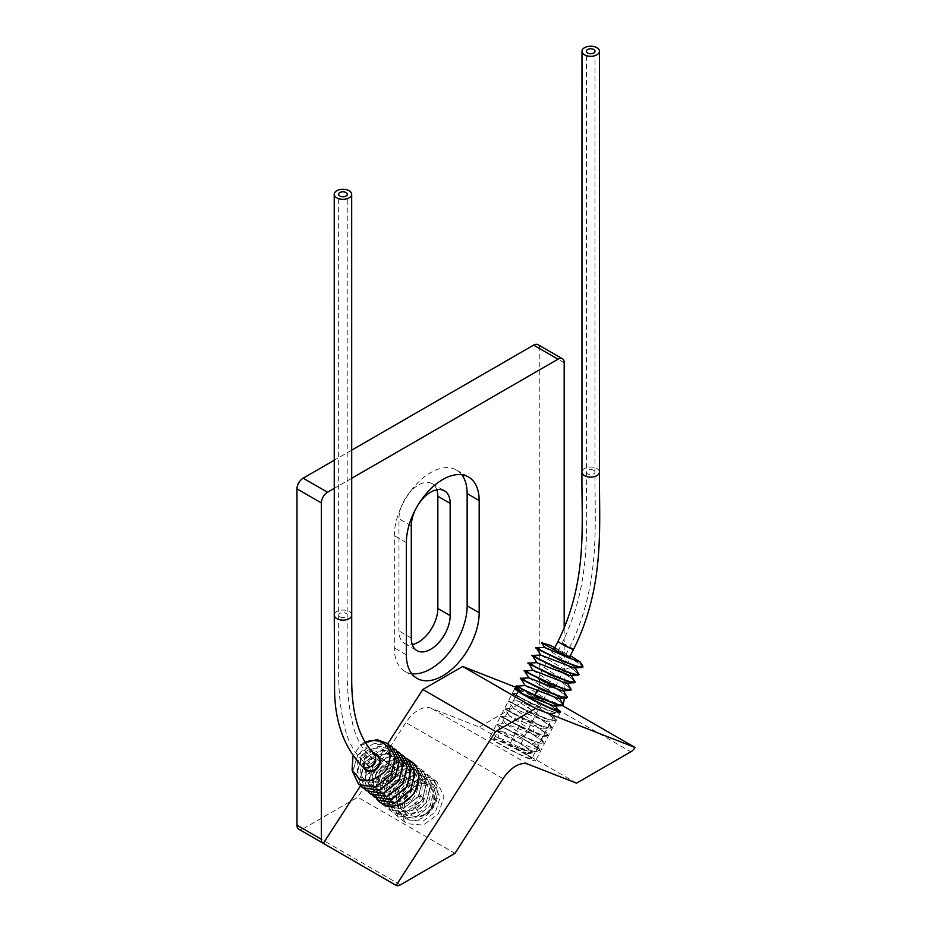 <?xml version="1.0" encoding="UTF-8"?>
<svg xmlns="http://www.w3.org/2000/svg" width="932" height="932" viewBox="0 0 932 932"><rect width="100%" height="100%" fill="white"/><g stroke="black" fill="none" stroke-linecap="round" stroke-linejoin="round"><path stroke-width="0.7" stroke-dasharray="4.66 3.5" d="M400.341 884.876L303.145 828.769A8.726 5.033 -60 0 1 298.776 829.2M303.145 828.769L357.76 797.233L454.956 853.351M576.524 783.16L479.328 727.053L430.91 708.087A27.494 15.867 120 0 0 405.886 722.568L357.76 797.233M479.328 727.053L533.628 695.703L630.824 751.809M564.175 699.082L539.803 685.008A8.726 5.033 -60 0 1 533.628 695.703M539.803 685.008L539.803 348.673A8.726 5.033 -60 0 0 537.997 344.677M351.702 450.156L334.25 460.233M436.84 489.778A27.494 15.867 120 0 0 432.133 483.685A27.494 15.867 120 0 0 410.954 491.048A27.494 15.867 120 0 0 398.954 518.716L398.954 630.941A27.494 15.867 120 0 0 404.639 643.523A27.494 15.867 120 0 0 412.282 644.56M418.456 504.294A27.494 15.867 120 0 0 415.649 509.152M461.783 474.738A51.493 29.731 120 0 0 456.47 470.019A51.493 29.731 120 0 0 416.802 483.813A51.493 29.731 120 0 0 394.318 535.632L394.318 647.868A51.493 29.731 120 0 0 404.989 671.436A51.493 29.731 120 0 0 411.711 673.673M563.056 703.823A8.726 5.033 120 0 1 562.206 705.431L517.854 688.061M387.887 743.503L360.521 785.827M351.702 478.291L334.25 488.368M564.175 698.138L564.175 691.905M564.175 690.694L564.175 628.191M519.45 690.53A21.378 1.515 -152.9 0 1 549.274 704.837A21.378 1.515 -152.9 0 1 556.719 710.044L531.729 758.858A21.378 1.515 -152.9 0 1 520.813 754.792A21.378 1.515 -152.9 0 1 501.113 744.575A21.378 1.515 -152.9 0 1 493.669 739.367A21.378 1.515 -152.9 0 1 504.585 743.445A21.378 1.515 -152.9 0 1 524.273 753.65A21.378 1.515 -152.9 0 1 531.729 758.858M432.611 784.22L419.202 783.09L406.678 792.351L402.042 806.658L407.738 818.879L409.498 820.078L422.918 821.22L435.442 811.958L440.079 797.652L434.37 785.431L432.611 784.22M407.552 764.205A21.378 17.393 -51.4 0 0 381.584 772.313A21.378 17.393 -51.4 0 0 382.633 798.829A21.378 17.393 -51.4 0 0 384.392 800.029A21.378 17.393 -51.4 0 0 410.348 791.932A21.378 17.393 -51.4 0 0 409.311 765.417A21.378 17.393 -51.4 0 0 407.552 764.205M376.412 798.456A25.747 20.935 128.6 0 1 379.837 768.772A25.747 20.935 128.6 0 1 408.123 759.65M434.976 780.562L418.817 779.199L403.742 790.348L398.162 807.566L405.024 822.292L407.144 823.737L423.291 825.111L438.378 813.962L443.958 796.732L437.096 782.018L434.976 780.562M518.798 689.529A25.747 1.829 -152.9 0 1 551.639 705.757A25.747 1.829 -152.9 0 1 558 709.683M526.638 754.582A25.747 1.829 27.1 0 0 502.919 742.28A25.747 1.829 27.1 0 0 489.778 737.387A25.747 1.829 27.1 0 0 498.748 743.654A25.747 1.829 27.1 0 0 522.468 755.945A25.747 1.829 27.1 0 0 535.609 760.85A25.747 1.829 27.1 0 0 526.638 754.582M374.699 753.965A9.6 7.806 -51.4 0 0 365.006 758.893A9.6 7.806 -51.4 0 0 363.806 767.607M380.955 782.414A9.6 7.806 128.6 0 0 393.735 778.837A9.6 7.806 -51.4 0 0 392.931 767.409A9.6 7.806 -51.4 0 0 380.151 770.997A9.6 7.806 128.6 0 0 380.955 782.414L365.798 770.31M364.633 742.618L363.969 742.921A25.141 20.446 -51.4 0 0 359.612 746.089L352.937 756.539M391.65 777.917A4.8 3.903 128.6 0 1 385.265 779.711A4.8 3.903 128.6 0 1 384.858 774.003A4.8 3.903 -51.4 0 1 391.254 772.209A4.8 3.903 -51.4 0 1 391.65 777.917M416.406 804.572A4.8 3.903 128.6 0 0 422.79 802.79A4.8 3.903 -51.4 0 0 422.394 797.081A4.8 3.903 -51.4 0 0 415.998 798.864A4.8 3.903 128.6 0 0 416.406 804.572L385.265 779.711M431.318 807.706A16.846 13.712 -51.4 0 0 428.522 786.713A16.846 13.712 -51.4 0 0 407.482 793.947A16.846 13.712 -51.4 0 0 410.266 814.941A16.846 13.712 -51.4 0 0 431.318 807.706M435.256 782.682C443.737 796.184 430.724 818.797 415.346 819.962C399.735 822.723 391.743 803.524 402.181 790.429C417.408 768.05 446.591 787.983 431.784 807.788C428.615 812.366 424.701 815.279 420.041 816.548C434.312 812.821 439.403 788.856 426.041 783.614C414.775 777.451 397.813 791.501 400.108 803.897C401.075 818.261 422.79 817.049 428.475 801.59C434.883 788.076 422.312 774.294 409.09 780.538C394.038 785.944 391.696 808.941 405.082 810.817C416.557 813.974 430.514 796.895 425.097 784.861C420.623 770.659 397.568 775.028 393.211 790.045C387.887 803.396 401.948 813.578 413.377 804.596L417.827 811.574L405.129 816.129L393.898 812.646L387.7 799.551L392.71 783.451L409.463 771.556L427.229 774.911L434.324 788.577L430.223 805.539L414.542 818.273L397.801 815.756L391.591 801.369L398.488 784.127L414.752 774.364L431.132 778.022L435.256 782.682A25.141 20.446 -51.4 0 0 432.448 779.164C443.748 792.34 432.238 815.407 420.041 816.548M352.564 771.614L357.573 755.386L372.963 743.876L390.1 745.472M392.127 746.882L389.867 745.367C377.938 740.311 367.22 743.689 357.702 755.503L352.692 771.673L358.832 784.639M360.894 786.049L356.443 773.385L361.476 758.508C370.994 746.695 381.712 743.317 393.642 748.373L394.015 748.582M396.1 750.05L378.264 746.742L361.616 758.613L356.595 774.772L362.711 787.726M364.808 789.159L360.346 776.484L365.379 761.63L380.757 750.12L397.917 751.705M399.968 753.138L382.213 749.852L365.519 761.735L360.498 777.824L366.66 790.895M368.711 792.282L364.261 779.49L369.282 764.741L384.741 753.207L401.82 754.827M403.859 756.248L386.104 752.974L369.422 764.857L364.4 780.853L370.493 793.947M407.797 759.394L389.995 756.097L373.324 767.968L368.524 779.956L374.489 797.14M372.614 795.404L368.163 782.565L373.184 767.863L388.656 756.318L405.723 757.937M376.516 798.514L372.287 782.973L377.099 770.974L392.5 759.452L409.626 761.06M432.448 779.164L431.271 778.138L414.891 774.48L398.628 784.243L391.731 801.473L397.941 815.873L414.682 818.378L430.351 805.644L434.463 788.717L427.369 775.016L409.556 771.673L392.85 783.556L387.84 799.656L394.038 812.751L410.814 815.244L426.448 802.534L430.561 785.571L423.466 771.894L405.7 768.551L388.947 780.445L383.926 796.545L390.135 809.628L401.366 813.112L414.064 808.568L422.546 799.411L426.658 782.507L419.551 768.784L401.727 765.44L385.044 777.323L380.035 793.516L386.232 806.518L402.985 809.011L418.643 796.289L422.755 779.467L415.649 765.661L397.813 762.329L381.13 774.201L376.132 790.441L382.33 803.396L399.047 805.912L414.74 793.179L418.852 776.368L411.746 762.551L418.713 776.216L414.6 793.062L398.919 805.796L382.19 803.291L375.992 790.301L381.002 774.096L397.684 762.213L415.521 765.556L422.627 779.373L418.503 796.184L402.81 808.918L386.093 806.401L379.895 793.447L384.904 777.218L401.587 765.335L419.423 768.679L426.53 782.484L422.406 799.307L406.76 812.028L389.995 809.524L383.798 796.522L388.807 780.329L405.49 768.457L423.326 771.789L430.421 785.525L426.32 802.417L417.827 811.574M411.618 762.446L393.828 759.231L377.227 771.09L372.218 787.237L378.345 800.215M363.969 742.921L364.61 742.583M388.225 743.759L374.408 739.845L359.612 746.089M378.986 775.972C365.402 787.726 349.57 771.475 360.672 756.947C369.363 743.084 391.207 746.264 391.009 761.933C392.628 778.849 368.35 790.639 362.397 777.078C354.754 764.753 374.885 744.284 387.922 752.916C403.789 760.617 389.669 790.313 373.849 785.874C357.236 783.521 366.125 753.301 384.59 754.198C401.634 753.056 403.486 779.898 387.828 787.225C371.041 797.244 360.602 772.034 377.716 760.943C393.852 748.233 411.629 769.669 398.046 785C385.848 801.578 364.121 787.016 375.759 770.216C385.708 752.59 412.538 761.351 405.863 780.585C401.098 800.134 373.045 799.574 376.761 780.899C378.45 762.399 408.496 756.633 410.336 775.599C414.192 793.878 386.197 807.555 381.293 791.256C375.107 777.591 397.498 758.928 409.171 769.681C423.524 779.711 406.096 807.823 391.522 800.914C375.911 796.033 388.551 766.442 406.305 769.925C424.677 771.288 419.924 802.58 402.344 804.596C384.625 808.743 383.588 779.408 402.391 773.886C420.833 766.372 429.943 793.982 413.377 804.596L414.064 808.568M569.767 656.804A9.6 0.687 27.1 0 0 562.975 652.878A9.6 0.687 27.1 0 0 555.076 649.161A9.6 0.687 27.1 0 0 554.225 648.847M518.53 748.245L509.99 743.864L518.53 748.245L549.682 687.42L541.143 683.098L538.195 678.403A9.6 0.687 -152.9 0 0 544.311 682.177A9.6 0.687 -152.9 0 0 553.503 686.593A9.6 0.687 27.1 0 0 555.157 687.082A9.6 0.687 27.1 0 0 555.262 687.047A9.6 0.687 27.1 0 0 549.612 683.424A9.6 0.687 27.1 0 0 539.931 678.752A9.6 0.687 -152.9 0 0 538.172 678.298L553.317 648.695M554.855 647.612L570.337 655.685M541.143 683.098L549.682 687.42M526.184 752.939A16.846 1.2 27.1 0 0 529.19 753.79A16.846 1.2 27.1 0 0 519.835 747.65A16.846 1.2 27.1 0 0 502.348 739.181A16.846 1.2 27.1 0 0 499.261 738.47A16.846 1.2 27.1 0 0 509.688 745.018A16.846 1.2 27.1 0 0 526.184 752.939M499.261 738.47L497.012 731.562L501.195 733.263L519.835 743.293L532.382 752.066L532.288 752.8L528.316 752.054L515.92 747.091L530.856 751.809L535.446 751.588L515.92 747.091M516.806 685.94L543.321 700.27L559.386 711.803L559.596 712.677L554.61 712.234C537.414 707.225 499.109 686.733 517.109 695.517L539.442 707.912L555.484 719.422L555.693 720.308L550.707 719.853C533.523 714.856 495.23 694.375 513.206 703.147L535.516 715.531L551.569 727.053L551.791 727.927L546.804 727.484C529.691 722.51 491.304 701.994 509.291 710.767L531.601 723.15L547.667 734.672L547.888 735.558L542.902 735.115L533.78 731.865C513.241 723.663 491.397 711.442 505.389 718.397L527.71 730.781L543.764 742.315L543.985 743.177L538.999 742.734L512.856 732.039L497.28 724.071L505.54 723.675L535.364 743.002L534.758 744.19L501.637 731.294L531.461 750.633L530.856 751.809M497.012 731.562L516.666 741.895L539.581 750.47L539.686 749.666L513.986 732.715L497.28 724.071M523.9 694.468L550.975 712.491L550.369 713.679L517.26 700.794L547.072 720.121L546.467 721.31L513.357 708.413L543.17 727.741L542.564 728.929L533.104 726.354L509.455 716.044L539.267 735.371L538.673 736.56L505.54 723.675M497.059 731.527L501.637 731.294L497.14 724.362L513.031 732.447L538.859 743.002L543.845 743.445L540.432 739.554L529.807 732.412L505.26 718.665C487.203 709.858 525.741 730.443 542.762 735.371L547.748 735.826L544.358 731.946L533.733 724.793L504.946 709.089L509.443 716.044L501.195 716.452L505.389 718.397M536.343 647.81L562.881 662.163L578.912 673.673M578.982 674.803L570.617 667.394C559.34 660.229 549.263 654.439 540.397 650.023L536.215 648.124M532.44 655.441L536.634 657.386C545.5 661.802 555.577 667.592 566.854 674.756L574.997 681.292M575.079 682.434L571.619 678.508L561.041 671.401L532.277 655.709M528.526 663.06L555.029 677.389L571.095 688.923M571.176 690.064L567.786 686.185L557.173 679.044L528.374 663.328M524.611 670.691L551.15 685.032L567.192 696.553M567.273 697.684L563.872 693.804L553.247 686.663L524.46 670.958M563.371 705.314L559.922 701.4L549.332 694.282L520.557 678.589M520.708 678.31L547.224 692.651L563.289 704.173M509.163 711.034C495.172 704.079 517.015 716.312 537.554 724.502L550.824 728.533L551.651 728.195L548.237 724.292L537.636 717.174L513.066 703.404C495.067 694.631 533.453 715.147 550.579 720.121L555.554 720.564L552.082 716.626L541.527 709.543L516.969 695.785C498.993 687.012 537.286 707.493 554.482 712.491L559.468 712.945L555.985 708.996L545.453 701.924L516.654 686.208M554.051 647.216L582.756 665.972M582.896 667.184L580.38 664.015L572.236 658.272L549.682 645.189M544.591 647.402L574.403 666.741L573.949 667.906M540.688 655.033L564.909 669.584L570.5 674.36L569.895 675.549M516.969 695.785L512.751 693.839L517.109 695.517M512.751 693.839L517.26 700.794L509 701.19L513.206 703.147M513.066 703.404L508.849 701.47L513.357 708.413L505.097 708.821L509.291 710.767M505.26 718.665L501.171 716.452M537.659 747.709A25.141 1.782 27.1 0 0 534.851 745.926L536.704 751.39L535.446 751.588M497.14 724.362L511.26 731.538L534.851 745.926M536.785 662.664L566.598 681.991L565.992 683.179M532.883 670.283L562.695 689.622L562.089 690.798M528.968 677.913L558.792 697.241L558.175 698.429M525.066 685.544L554.889 704.872L554.284 706.048M512.903 693.571L521.163 693.163L520.673 692.406M377.239 755.992A8.726 7.095 -51.4 0 0 376.516 755.503A8.726 7.095 -51.4 0 0 365.927 758.811A8.726 7.095 -51.4 0 0 366.346 769.634M374.116 759.219A4.299 3.495 128.6 0 1 374.478 759.452A4.299 3.495 128.6 0 1 374.676 764.788A4.299 3.495 128.6 0 1 369.468 766.407A4.299 3.495 128.6 0 1 369.107 766.174A4.299 3.495 128.6 0 1 368.909 760.838A4.299 3.495 128.6 0 1 374.116 759.219M569.638 657.048A8.726 0.617 27.1 0 0 566.598 654.928A8.726 0.617 27.1 0 0 558.559 650.757A8.726 0.617 27.1 0 0 554.097 649.103M559.538 652.167L565.689 655.033L559.538 652.167M411.292 638.071L398.954 630.941M411.292 525.834L398.954 518.716M406.352 542.587L394.318 535.632M406.352 654.812L394.318 647.868M528.106 764.205L430.91 708.087M503.082 778.686L405.886 722.568M564.175 362.746L539.803 348.673M389.867 745.367L387.922 752.916L393.642 748.373M368.524 779.956L376.761 780.899L372.287 782.973M537.554 724.502L533.104 726.354L533.78 731.865M570.617 667.394L564.909 669.584L566.854 674.756M520.65 678.589L525.112 685.568L516.876 685.952M373.336 752.881A8.726 7.095 -51.4 0 0 372.614 752.38A8.726 7.095 -51.4 0 0 362.024 755.689A8.726 7.095 -51.4 0 0 362.443 766.512M351.714 615.085A8.726 5.044 -0 0 0 349.162 611.52A8.726 5.044 -0 0 0 339.644 610.425A8.726 5.044 -0 0 0 334.262 615.085M339.947 616.833A4.299 2.481 -0 0 0 344.63 617.368A4.299 2.481 -0 0 0 347.287 615.085L347.287 615.085A4.299 2.481 -0 0 0 346.028 613.326A4.299 2.481 -0 0 0 341.345 612.79A4.299 2.481 -0 0 0 338.689 615.085L338.689 615.085A4.299 2.481 -0 0 0 339.947 616.833M365.565 763.296A4.299 3.495 -51.4 0 0 370.773 761.665A4.299 3.495 -51.4 0 0 370.563 756.341L370.563 756.341A4.299 3.495 -51.4 0 0 370.214 756.097A4.299 3.495 -51.4 0 0 364.995 757.728A4.299 3.495 -51.4 0 0 365.204 763.052L365.204 763.052A4.299 3.495 -51.4 0 0 365.565 763.296M573.541 649.429A8.726 0.617 27.1 0 0 570.5 647.297A8.726 0.617 27.1 0 0 562.462 643.138A8.726 0.617 27.1 0 0 558 641.472M599.404 472.081A8.726 5.033 0 0 0 596.841 468.516A8.726 5.033 0 0 0 587.335 467.421A8.726 5.033 0 0 0 581.941 472.081M593.707 470.334A4.299 2.481 0 0 0 589.036 469.786A4.299 2.481 0 0 0 586.379 472.081L586.379 472.081A4.299 2.481 0 0 0 587.638 473.829A4.299 2.481 0 0 0 592.321 474.376A4.299 2.481 0 0 0 594.966 472.081L594.966 472.081A4.299 2.481 0 0 0 593.707 470.334M568.101 646.365L561.949 643.488L568.101 646.365M404.639 643.523L416.988 650.653M432.133 483.685L444.471 490.803M456.47 470.019L468.505 476.974M404.989 671.436L417.023 678.38M518.658 690.554L493.669 739.367M407.738 818.879L382.633 798.829M434.382 785.431L409.311 765.417M405.024 822.292L379.907 802.242M437.096 782.018L412.037 762.003M514.779 688.562L489.778 737.387M560.61 712.036L535.609 760.85M392.931 767.409L377.786 755.316M422.394 797.081L391.254 772.209M555.262 687.047L570.407 657.444M549.624 687.443L555.157 687.082M509.99 743.864L534.956 695.109M537.03 691.055L541.131 683.039M529.19 753.79L532.288 752.8M543.764 742.315L539.267 735.371M539.686 749.678L535.364 743.002M532.382 752.066L531.461 750.633M575.126 667.848L574.403 666.741M571.223 675.479L570.5 674.36M567.32 683.109L566.598 681.991M563.417 690.74L562.695 689.622M559.515 698.359L558.792 697.241M555.612 705.99L554.889 704.872M555.484 719.434L550.975 712.491M551.569 727.053L547.072 720.121M547.667 734.672L543.17 727.741M550.369 713.679L558.629 713.283M546.467 721.31L554.726 720.902M542.564 728.929L550.824 728.533M546.921 736.152L538.673 736.56M505.54 723.663L501.043 716.731M534.758 744.179L543.018 743.783M536.704 751.39L539.581 750.47M374.478 759.452L370.563 756.341C362.292 749.41 356.443 739.076 352.995 725.329C349.267 709.788 347.321 692.814 347.147 674.395L347.252 194.299M369.107 766.174L365.204 763.052C355.663 754.932 349.022 743.829 345.294 729.721C341.159 713.819 338.957 696.612 338.666 678.112L338.654 194.299M558.047 651.119L561.949 643.488C592.507 581.475 585.913 525.45 586.379 472.081L586.414 51.26M565.689 655.033L569.592 647.402C600.919 584.271 594.639 526.137 594.966 472.081L595 51.26"/><path stroke-width="1.4" d="M334.25 488.368L327.516 492.259A8.726 5.033 120 0 0 321.354 502.942L296.97 488.869A8.726 5.033 -60 0 1 303.145 478.186L334.25 460.233M296.97 488.869L296.97 825.204A8.726 5.033 -60 0 0 298.776 829.2L323.159 843.274A8.726 5.033 120 0 0 323.322 843.355L396.135 885.4A8.726 5.033 120 0 0 400.341 884.876L454.956 853.351L503.082 778.686A27.494 15.867 -60 0 1 528.106 764.205L576.524 783.16L630.824 751.809A8.726 5.033 120 0 0 635.03 747.476L535.527 708.495L495.638 731.527L396.135 885.4M558.012 359.193L533.628 345.12A8.726 5.033 -60 0 1 537.997 344.677L562.369 358.75A8.726 5.033 120 0 0 558.012 359.193L351.702 478.291M533.628 345.12L351.702 450.156M412.282 644.56A27.494 15.867 120 0 0 437.83 608.491L437.83 496.267A27.494 15.867 120 0 0 436.84 489.778M415.649 509.152A27.494 15.867 120 0 0 411.292 525.834L411.292 638.071A27.494 15.867 120 0 0 416.988 650.653A27.494 15.867 120 0 0 438.168 643.29A27.494 15.867 120 0 0 450.168 615.621L450.168 503.397A27.494 15.867 120 0 0 444.471 490.803A27.494 15.867 120 0 0 418.456 504.294M411.711 673.673A51.493 29.731 120 0 0 448.525 653.25A51.493 29.731 120 0 0 467.142 605.823L467.142 493.599A51.493 29.731 120 0 0 461.783 474.738M479.176 500.542A51.493 29.731 120 0 0 468.505 476.974A51.493 29.731 120 0 0 428.825 490.768A51.493 29.731 120 0 0 406.352 542.587L406.352 654.812A51.493 29.731 120 0 0 417.023 678.38A51.493 29.731 120 0 0 456.692 664.586A51.493 29.731 120 0 0 479.176 612.767L479.176 500.542L467.142 493.599M517.854 688.061L462.703 666.462L422.825 689.482L387.887 743.503M360.521 785.827L323.322 843.355M321.354 502.942L321.354 839.278A8.726 5.033 120 0 0 323.159 843.274M564.175 628.191L564.175 362.746A8.726 5.033 120 0 0 562.369 358.75M563.056 703.823A8.726 5.033 120 0 0 564.175 699.082L564.175 698.138M564.175 691.905L564.175 690.694M562.578 705.652L635.03 747.476M462.703 666.462L535.527 708.495M556.719 710.044A21.378 1.515 -152.9 0 1 545.814 705.967A21.378 1.515 -152.9 0 1 526.114 695.761A21.378 1.515 -152.9 0 1 518.658 690.554A21.378 1.515 -152.9 0 1 519.45 690.53M422.825 689.482L495.638 731.527M408.123 759.65A25.747 20.935 128.6 0 1 409.917 760.559A25.747 20.935 128.6 0 1 412.037 762.003A25.747 20.935 128.6 0 1 413.284 793.936A25.747 20.935 128.6 0 1 382.027 803.687A25.747 20.935 128.6 0 1 379.907 802.242A25.747 20.935 128.6 0 1 376.412 798.456M558 709.683A25.747 1.829 -152.9 0 1 560.61 712.036A25.747 1.829 -152.9 0 1 547.468 707.132A25.747 1.829 -152.9 0 1 523.749 694.841A25.747 1.829 -152.9 0 1 514.779 688.562A25.747 1.829 -152.9 0 1 518.798 689.529M363.806 767.607A9.6 7.806 -51.4 0 0 365.798 770.31A9.6 7.806 -51.4 0 0 378.578 766.733A9.6 7.806 -51.4 0 0 377.786 755.316A9.6 7.806 -51.4 0 0 374.699 753.965M363.969 742.921C377.029 736.268 389.471 744.575 389.96 753.615C390.24 764.52 386.582 771.976 378.986 775.972L370.878 780.503L360.3 779.944L352.075 770.112L352.937 756.539M390.1 745.472L392.092 746.847L399.199 760.64L395.075 777.474L379.382 790.208L362.665 787.703L360.894 786.049M362.711 787.726L379.545 790.313L395.215 777.579L399.339 760.78L392.127 746.882M394.015 748.582L395.995 749.969L403.102 763.786L398.989 780.597L383.32 793.318L366.567 790.814L364.808 789.159M366.567 790.814L383.46 793.435L399.117 780.701L403.23 763.832L396.1 750.05M397.917 751.705L399.898 753.079L407.004 766.85L402.892 783.707L387.223 796.441L370.47 793.936L368.711 792.282M370.61 794.041L387.386 796.545L403.02 783.824L407.133 766.885L399.968 753.138M401.82 754.827L403.801 756.202L410.896 769.89L406.795 786.829L391.16 799.551L374.384 797.058L372.614 795.404M374.384 797.058L391.3 799.656L406.935 786.934L411.035 769.983L403.859 756.248M378.345 800.215L395.156 802.79L410.837 790.056L414.95 773.211L407.797 759.394M405.723 757.937L407.703 759.324L414.798 772.989L410.697 789.952L395.063 802.662L378.287 800.169L376.516 798.514M409.626 761.06L411.746 762.551M364.61 742.583L377.076 739.682L388.19 743.724L395.285 757.436L391.172 774.364L375.549 787.074L358.762 784.581L352.564 771.614M358.832 784.639L375.619 787.202L391.312 774.469L395.424 757.634L388.225 743.759M554.225 648.847A9.6 0.687 27.1 0 0 553.317 648.695A9.6 0.687 27.1 0 0 558.979 652.33A9.6 0.687 27.1 0 0 568.66 656.99A9.6 0.687 27.1 0 0 570.407 657.444A9.6 0.687 27.1 0 0 569.767 656.804M554.855 647.612L554.051 647.216A25.141 1.782 27.1 0 0 549.682 645.189L541.55 642.707L544.591 647.402L569.056 658.015L541.55 642.707M570.337 655.685L580.252 662.093L569.056 658.015M575.126 667.848L579.122 674.547L574.135 674.104C556.928 669.083 518.646 648.614 536.634 657.386M536.494 657.654C518.507 648.882 556.847 669.374 573.995 674.36L578.155 675.141L579.122 674.547M571.223 675.479L575.219 682.166L570.233 681.723C553.084 676.737 514.744 656.233 532.72 665.005M532.591 665.273C514.592 656.489 552.862 676.958 570.093 681.991L574.252 682.772L575.219 682.166M567.32 683.109L571.316 689.797L566.33 689.354C549.088 684.321 510.818 663.852 528.817 672.636M528.689 672.904C510.643 664.108 549.099 684.647 566.19 689.622L570.337 690.402L571.316 689.797M563.417 690.74L567.413 697.427L562.427 696.973C545.325 692.01 506.88 671.459 524.914 680.267M520.65 678.589C517.411 677.564 549.565 693.711 562.287 697.241L566.435 698.021L567.413 697.427M520.872 688.154C502.872 679.37 541.189 699.862 558.385 704.872L563.371 705.314L558.524 704.604C545.791 701.074 513.637 684.927 516.876 685.952M559.515 698.359L563.499 705.046M582.756 665.972L583.024 666.916L578.038 666.473C561.052 661.545 522.479 640.96 540.537 649.755M540.397 650.023C522.409 641.251 560.703 661.72 577.91 666.741L582.069 667.522L583.024 666.916M573.949 667.906L540.688 655.033L536.343 647.81M578.155 675.141L569.895 675.549L536.785 662.664L532.44 655.441M570.337 690.402L562.089 690.798L528.968 677.913L524.471 670.97L532.883 670.283L528.502 663.071L536.785 662.664M566.435 698.021L558.175 698.429L525.066 685.533L520.697 678.321L528.968 677.913M525.066 685.533L516.654 686.208L521.163 693.163M574.252 682.772L565.992 683.179L532.883 670.283M562.532 705.652L554.284 706.048L523.9 694.468M366.346 769.634A8.726 7.095 -51.4 0 0 367.068 770.123A8.726 7.095 -51.4 0 0 377.658 766.815A8.726 7.095 -51.4 0 0 377.239 755.992L373.336 752.881A8.726 7.095 -51.4 0 1 373.755 763.704A8.726 7.095 -51.4 0 1 363.165 767.001A8.726 7.095 -51.4 0 1 362.443 766.512L366.346 769.634M349.127 190.734A8.726 5.044 -0 0 0 339.609 189.639A8.726 5.044 -0 0 0 334.227 194.299A8.726 5.044 -0 0 0 336.778 197.852A8.726 5.044 -0 0 0 346.296 198.947A8.726 5.044 -0 0 0 351.679 194.299A8.726 5.044 -0 0 0 349.127 190.734M339.912 196.046A4.299 2.481 -0 0 0 344.595 196.582A4.299 2.481 -0 0 0 347.252 194.299A4.299 2.481 -0 0 0 345.993 192.54A4.299 2.481 -0 0 0 341.31 192.004A4.299 2.481 -0 0 0 338.654 194.299A4.299 2.481 -0 0 0 339.912 196.046M557.138 651.223A8.726 0.617 27.1 0 0 565.176 655.394A8.726 0.617 27.1 0 0 569.638 657.048L573.541 649.429A8.726 0.617 27.1 0 1 569.091 647.763A8.726 0.617 27.1 0 1 561.041 643.593A8.726 0.617 27.1 0 1 558 641.472L554.097 649.103A8.726 0.617 27.1 0 0 557.138 651.223M584.539 54.813A8.726 5.033 0 0 0 594.045 55.908A8.726 5.033 0 0 0 599.439 51.26A8.726 5.033 0 0 0 596.876 47.695A8.726 5.033 0 0 0 587.37 46.6A8.726 5.033 0 0 0 581.976 51.248A8.726 5.033 0 0 0 584.539 54.813M593.742 49.501A4.299 2.481 0 0 0 589.059 48.965A4.299 2.481 0 0 0 586.414 51.26A4.299 2.481 0 0 0 587.673 53.008A4.299 2.481 0 0 0 592.344 53.543A4.299 2.481 0 0 0 595 51.26A4.299 2.481 0 0 0 593.742 49.501M450.168 615.621L437.83 608.491M450.168 503.397L437.83 496.267M479.176 612.767L467.142 605.823M321.354 839.278L296.97 825.204M327.516 492.259L303.145 478.186M362.443 766.512C343.512 747.091 334.215 720.238 334.553 685.94L334.262 615.085A8.726 5.044 -0 0 0 336.813 618.65A8.726 5.044 -0 0 0 346.331 619.733A8.726 5.044 -0 0 0 351.714 615.085L351.702 678.333C351.539 712.933 358.75 737.783 373.336 752.881M558 641.472C588.162 580.042 581.417 525.1 581.941 472.081L581.941 472.081A8.726 5.033 0 0 0 584.504 475.646A8.726 5.033 0 0 0 594.01 476.741A8.726 5.033 0 0 0 599.404 472.081L599.404 472.081C599.136 526.533 605.241 585.75 573.541 649.429M534.956 695.109L537.03 691.055M573.809 667.918L582.069 667.51M580.252 662.093L582.815 666.042M536.331 647.81L544.591 647.402M532.428 655.441L540.688 655.033M559.386 711.803L555.612 705.99M334.262 615.085L334.227 194.299M351.714 615.085L351.679 194.299M599.404 472.081L599.439 51.26M581.941 472.081L581.976 51.248"/></g></svg>
